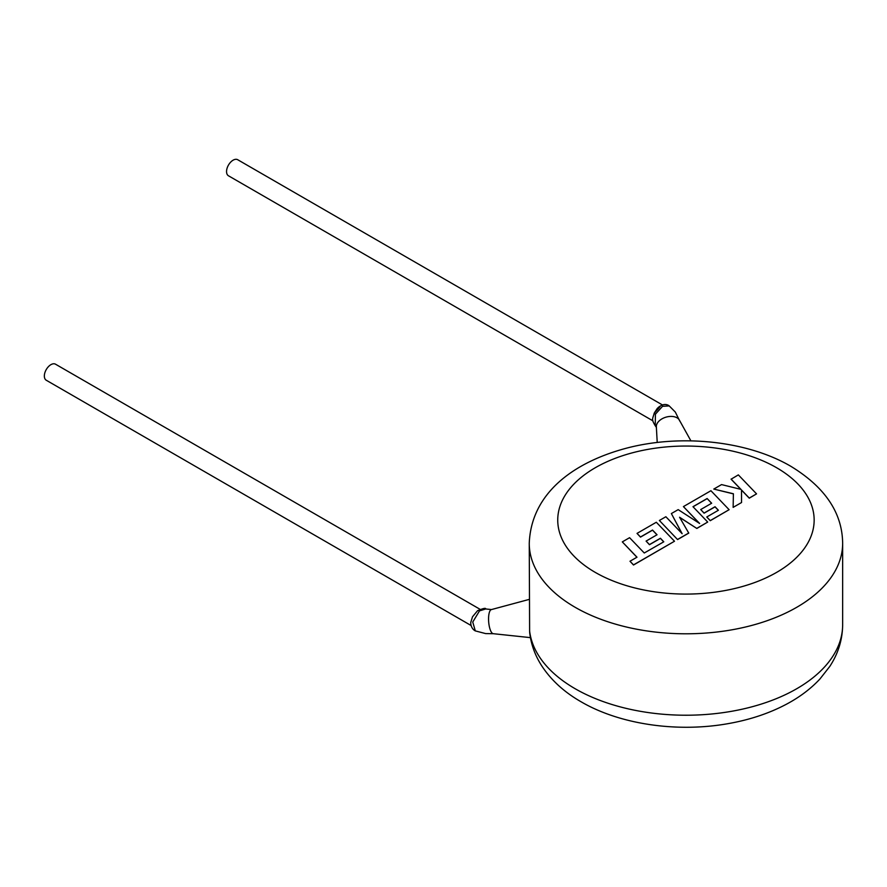 <?xml version="1.0" encoding="UTF-8"?>
<svg xmlns="http://www.w3.org/2000/svg" width="887" height="887" viewBox="0 0 887 887"><rect width="100%" height="100%" fill="white"/><g stroke="black" fill="none" stroke-linecap="round" stroke-linejoin="round"><path stroke-width="1.33" d="M655.426 414.185L655.227 425.693C651.014 418.786 652.81 418.963 654.196 413.209L657.067 408.73C658.232 407.233 664.784 402.055 654.196 413.209L655.426 414.185L662.545 406.313L669.219 405.913L675.295 412.034L679.797 421.125M479.523 610.866L472.749 622.042L475.31 630.901C470.487 628.351 470.487 622.219 470.975 621.754L472.505 616.809L477.572 610.688C483.271 608.349 485.976 607.772 485.677 608.97L479.523 610.866A4.269 2.062 -125.8 0 0 477.572 610.688M652.854 420.804L228.469 175.781A9.258 5.344 -60 0 1 227.05 168.353A9.258 5.344 -60 0 1 233.093 160.192A9.258 5.344 -60 0 1 237.727 159.738L662.5 404.982M657.223 442.48L656.347 426.758A12.108 7.65 -16.1 0 1 660.061 420.15A12.108 7.65 -16.1 0 1 677.335 417.999A12.108 7.65 -16.1 0 1 679.375 420.105L690.906 440.861M485.677 608.97L491.542 609.557A12.108 3.836 85.5 0 0 491.32 609.602A12.108 3.836 85.5 0 0 489.812 611.198A12.108 3.836 85.5 0 0 489.812 628.451A12.108 3.836 85.5 0 0 493.227 633.695L530.415 637.631M480.055 609.302L55.526 364.202A9.258 5.344 120 0 0 48.397 366.686A9.258 5.344 120 0 0 44.35 375.999A9.258 5.344 120 0 0 46.268 380.246L471.097 625.512M529.251 543.332C531.235 492.884 574.011 462.105 626.51 448.168C680.817 433.865 747.253 440.75 790.849 466.307C825.054 487.185 842.317 512.852 842.65 543.332A156.7 90.474 180 0 1 745.912 626.909A156.7 90.474 180 0 1 575.142 607.296A156.7 90.474 180 0 1 529.251 543.332L529.617 631.012A156.7 90.474 0 0 0 575.142 688.722A156.7 90.474 0 0 0 745.912 708.336A156.7 90.474 0 0 0 842.65 624.747C842.506 639.66 838.215 653.564 829.766 666.459L819.91 679.021C810.629 688.944 799.331 697.415 786.026 704.433C769.096 713.336 750.147 719.679 729.192 723.448C678.256 732.795 620.423 724.757 581.04 701.761C564.454 692.27 551.448 680.451 542.046 666.314C535.26 655.937 531.147 644.782 529.705 632.852L529.617 631.012M622.308 541.89L636.988 557.202L629.992 561.238L633.506 564.897L674.497 541.236L656.313 522.255L637.021 533.397L640.503 536.99L652.522 530.049L657.045 534.761L646.091 541.092L649.461 544.596L660.427 538.265L663.786 541.802L644.261 553L629.582 537.688L622.308 541.89L636.91 557.236M629.992 561.238L633.506 565.019L674.497 541.236M637.021 533.397L640.503 537.112L652.522 530.171L656.979 534.806M646.091 541.092L649.461 544.707L660.427 538.376L663.72 541.846M707.127 498.527L711.662 503.228L700.708 509.559L704.078 513.063L715.044 506.732L718.403 510.269L706.773 516.988L710.254 520.591L729.114 509.703L710.93 490.722L683.422 506.599L699.632 523.485L678.178 509.637L671.37 513.562L682.147 533.708L665.871 516.733L659.385 520.481L677.568 539.573L688.767 533.109L679.575 517.243L696.838 528.452L707.704 522.066L692.98 506.699L707.127 498.527L711.596 503.273M677.568 539.462L688.767 532.998M679.686 517.431L696.838 528.452M696.838 528.342L707.704 522.066M693.046 506.765L707.127 498.638M700.708 509.559L704.078 513.174L715.044 506.854L718.337 510.313M706.773 516.988L710.254 520.702L729.114 509.703M683.422 506.599L699.333 523.297M671.37 513.562L682.003 533.564M659.385 520.481L677.568 539.573M731.088 479.08L740.978 489.38L721.552 484.59L713.78 489.07L733.394 493.76L733.139 507.375L741.543 502.53L741.499 489.979L749.271 498.062L756.544 493.871L738.35 474.889L731.088 479.202L740.833 489.347M756.544 493.871L749.271 498.184L741.499 490.09M713.78 489.07L733.383 493.882M733.139 507.375L741.543 502.53M595.288 572.403A128.216 74.02 0 0 0 776.602 572.403A128.216 74.02 0 0 0 776.602 467.726A128.216 74.02 0 0 0 595.288 467.726A128.216 74.02 0 0 0 595.288 572.403M491.32 609.602L529.251 599.39M842.65 543.332L842.65 624.747M493.449 633.706L485.61 633.584L475.288 630.89M655.205 425.682L656.424 427.456M669.208 405.913C668.554 405.204 661.514 400.558 654.196 413.209"/></g></svg>
